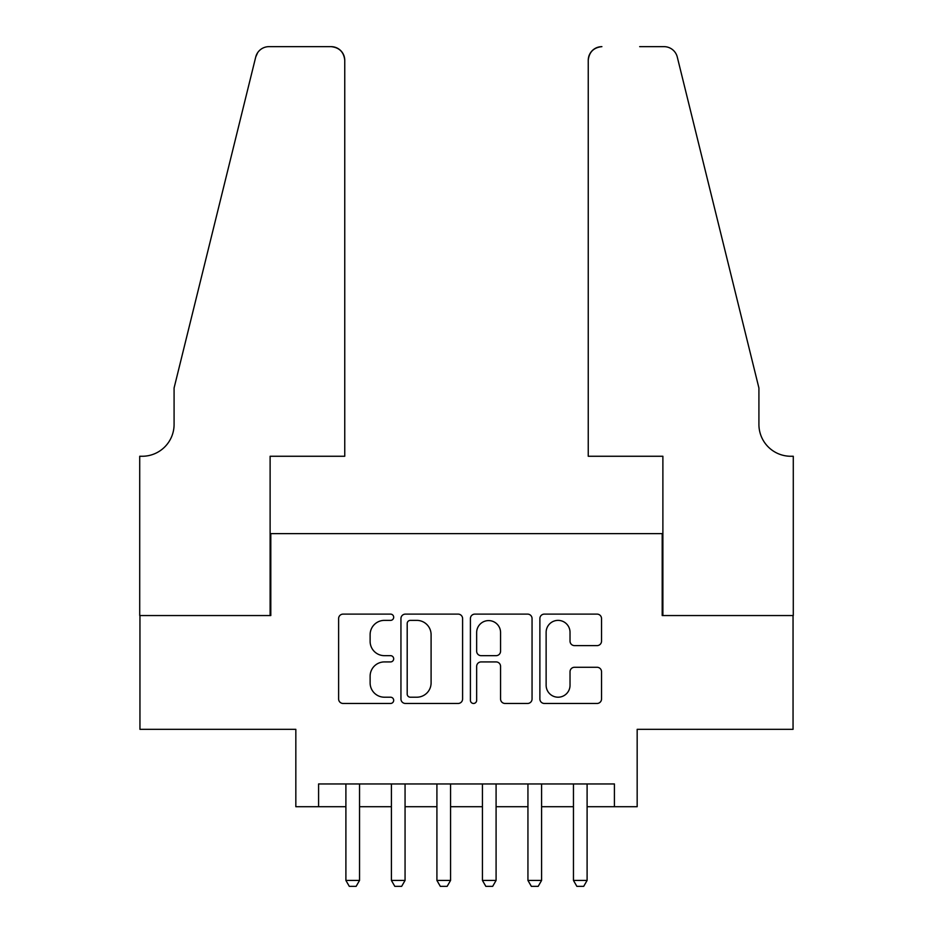 <?xml version="1.0" encoding="UTF-8"?>
<svg xmlns="http://www.w3.org/2000/svg" width="933" height="933" viewBox="0 0 933 933"><rect width="100%" height="100%" fill="white"/><g stroke="black" fill="none" stroke-linecap="round" stroke-linejoin="round"><path stroke-width="1.4" d="M393.679 617.238A3.126 3.126 0 0 0 390.554 614.112L343.087 614.112A4.467 4.467 0 0 0 338.621 618.579L338.621 698.992A4.467 4.467 0 0 0 343.087 703.459L390.554 703.459A3.126 3.126 0 0 0 393.679 700.333A3.126 3.126 0 0 0 390.554 697.208L384.408 697.208A14.298 14.298 0 0 1 370.121 682.909L370.121 676.215A14.298 14.298 0 0 1 384.408 661.917L390.554 661.917A3.126 3.126 0 0 0 393.679 658.791A3.126 3.126 0 0 0 390.554 655.666L384.408 655.666A14.298 14.298 0 0 1 370.121 641.368L370.121 634.662A14.298 14.298 0 0 1 384.408 620.375L390.554 620.375A3.126 3.126 0 0 0 393.679 617.238M597.062 645.613A4.467 4.467 0 0 0 601.528 641.146L601.528 618.579A4.467 4.467 0 0 0 597.062 614.112L544.347 614.112A4.467 4.467 0 0 0 539.88 618.579L539.88 698.992A4.467 4.467 0 0 0 544.347 703.459L597.062 703.459A4.467 4.467 0 0 0 601.528 698.992L601.528 671.748A4.467 4.467 0 0 0 597.062 667.282L574.495 667.282A4.467 4.467 0 0 0 570.028 671.748L570.028 685.254A11.954 11.954 0 0 1 558.086 697.208A11.954 11.954 0 0 1 546.132 685.254L546.132 632.317A11.954 11.954 0 0 1 558.086 620.375A11.954 11.954 0 0 1 570.028 632.317L570.028 641.146A4.467 4.467 0 0 0 574.495 645.613L597.062 645.613M318.585 806.707L318.585 783.953L614.415 783.953L614.415 806.707L637.169 806.707L637.169 729.338L793.05 729.338L793.05 615.547L662.197 615.547L662.197 533.629L270.803 533.629L270.803 615.547L139.95 615.547L139.95 729.338L295.831 729.338L295.831 806.707L345.898 806.707M462.593 618.579A4.467 4.467 0 0 0 458.126 614.112L405.412 614.112A4.467 4.467 0 0 0 400.945 618.579L400.945 698.992A4.467 4.467 0 0 0 405.412 703.459L458.126 703.459A4.467 4.467 0 0 0 462.593 698.992L462.593 618.579M474.874 614.112L527.588 614.112A4.467 4.467 0 0 1 532.055 618.579L532.055 698.992A4.467 4.467 0 0 1 527.588 703.459L505.033 703.459A4.467 4.467 0 0 1 500.566 698.992L500.566 666.384A4.467 4.467 0 0 0 496.099 661.917L481.125 661.917A4.467 4.467 0 0 0 476.658 666.384L476.658 700.333A3.126 3.126 0 0 1 473.532 703.459A3.126 3.126 0 0 1 470.407 700.333L470.407 618.579A4.467 4.467 0 0 1 474.874 614.112M359.543 806.707L391.405 806.707M405.062 806.707L436.912 806.707M450.569 806.707L482.431 806.707M496.088 806.707L527.938 806.707M541.595 806.707L573.457 806.707M587.102 806.707L614.415 806.707M410.322 620.375A3.126 3.126 0 0 0 407.196 623.501L407.196 694.082A3.126 3.126 0 0 0 410.322 697.208L416.806 697.208A14.298 14.298 0 0 0 431.093 682.909L431.093 634.662A14.298 14.298 0 0 0 416.806 620.375L410.322 620.375M500.566 632.539A11.954 11.954 0 0 0 488.612 620.597A11.954 11.954 0 0 0 476.658 632.539L476.658 651.199A4.467 4.467 0 0 0 481.125 655.666L496.099 655.666A4.467 4.467 0 0 0 500.566 651.199L500.566 632.539M359.543 783.953L359.543 880.437L356.138 886.35L349.304 886.35L345.898 880.437L345.898 783.953M345.898 880.437L359.543 880.437M344.755 456.26L344.755 60.307A13.657 13.657 0 0 0 331.098 46.65L268.972 46.65A13.657 13.657 0 0 0 255.724 57.03L174.086 387.988L174.086 424.398A31.862 31.862 0 0 1 142.224 456.26L139.717 456.26L139.717 615.547L270.115 615.547L270.115 456.26L344.755 456.26L344.755 60.307C343.892 52.073 339.332 47.513 331.098 46.65L293.324 46.65M255.724 57.03C259.187 49.542 259.187 49.542 255.724 57.03L257.636 52.691M174.086 424.398A31.862 31.862 0 0 1 142.224 456.26M588.245 456.26L588.245 60.307L588.245 456.26L662.885 456.26L662.885 615.547L793.283 615.547L793.283 456.26L790.776 456.26A31.862 31.862 0 0 1 758.914 424.398A31.862 31.862 0 0 0 790.776 456.26M733.886 286.513L677.276 57.03L758.914 387.988L758.914 424.398M639.676 46.65L664.028 46.65A13.657 13.657 0 0 1 677.276 57.03C673.813 49.542 673.813 49.542 677.276 57.03C673.813 49.542 673.813 49.542 677.276 57.03M601.902 46.65A13.657 13.657 0 0 0 588.245 60.307C589.108 52.073 593.668 47.513 601.902 46.65M405.062 783.953L405.062 880.437L401.645 886.35L394.822 886.35L391.405 880.437L391.405 783.953M391.405 880.437L405.062 880.437M450.569 783.953L450.569 880.437L447.152 886.35L440.329 886.35L436.912 880.437L436.912 783.953M436.912 880.437L450.569 880.437M496.088 783.953L496.088 880.437L492.671 886.35L485.848 886.35L482.431 880.437L482.431 783.953M482.431 880.437L496.088 880.437M541.595 783.953L541.595 880.437L538.178 886.35L531.355 886.35L527.938 880.437L527.938 783.953M527.938 880.437L541.595 880.437M587.102 783.953L587.102 880.437L583.696 886.35L576.862 886.35L573.457 880.437L573.457 783.953M573.457 880.437L587.102 880.437"/></g></svg>
